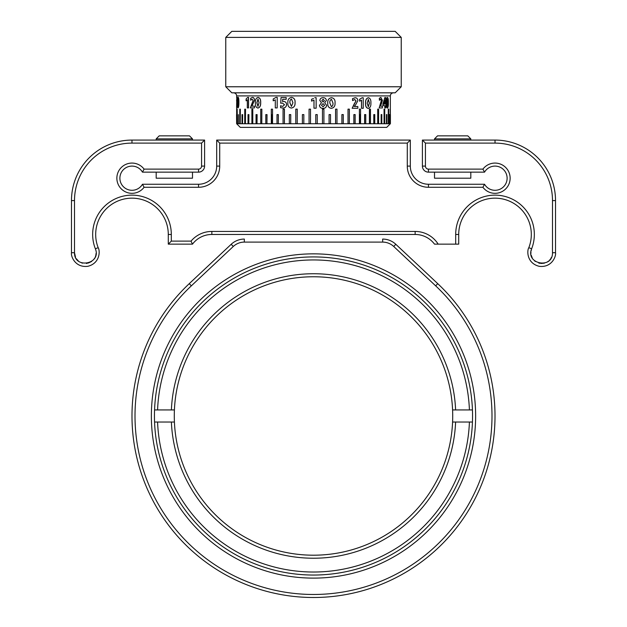 <?xml version="1.0" encoding="UTF-8"?>
<svg xmlns="http://www.w3.org/2000/svg" width="627" height="627" viewBox="0 0 627 627"><rect width="100%" height="100%" fill="white"/><g stroke="black" fill="none" stroke-linecap="round" stroke-linejoin="round"><path stroke-width="0.94" d="M531.32 234.467A36.303 36.303 0 0 0 495.017 198.163A36.303 36.303 0 0 0 458.713 234.467L458.713 244.146L455.688 244.146L455.688 234.467A39.329 39.329 0 0 1 495.017 195.138A39.329 39.329 0 0 1 531.641 248.786C525.207 264.186 552.857 269.445 552.497 252.712L552.497 200.585A57.48 57.48 0 0 0 495.017 143.105L425.435 143.105L422.41 140.08L495.017 140.08A60.505 60.505 0 0 1 555.522 200.585L555.522 252.712C556.282 256.239 551.791 267.941 539.142 266.295C526.758 263.222 526.829 250.682 528.827 247.681A36.303 36.303 0 0 0 531.32 234.467M142.807 171.547L144.085 169.125L198.54 169.125A3.025 3.025 0 0 0 201.565 166.1L201.565 143.105L131.983 143.105A57.48 57.48 0 0 0 74.503 200.585L74.503 252.712C74.119 269.398 101.786 264.233 95.359 248.786A39.329 39.329 0 0 1 124.702 195.82A39.329 39.329 0 0 1 171.312 234.467L171.312 241.121L191.031 241.121A27.227 27.227 0 0 1 211.848 231.441L415.152 231.441A27.227 27.227 0 0 1 438.179 244.146L434.511 244.146A24.202 24.202 0 0 0 415.152 234.467L211.848 234.467A24.202 24.202 0 0 0 192.489 244.146L191.031 241.121M192.489 244.146L168.287 244.146L168.287 234.467A36.303 36.303 0 0 0 125.259 198.79A36.303 36.303 0 0 0 98.173 247.681C100.171 250.682 100.242 263.222 87.858 266.295C75.209 267.941 70.718 256.239 71.478 252.712L71.478 200.585A60.505 60.505 0 0 1 131.983 140.08L204.59 140.08L204.59 166.1A6.051 6.051 0 0 1 198.54 172.151L142.462 172.151A12.101 12.101 0 0 0 124.209 168.929A12.101 12.101 0 0 0 124.209 187.465A12.101 12.101 0 0 0 142.462 184.252L198.54 184.252A18.152 18.152 0 0 0 216.691 166.1L216.691 140.08L410.309 140.08L410.309 166.1A18.152 18.152 0 0 0 428.46 184.252L484.538 184.252A12.101 12.101 0 0 0 507.118 178.201A12.101 12.101 0 0 0 484.538 172.151L482.915 169.125A15.126 15.126 0 0 1 510.143 178.201A15.126 15.126 0 0 1 482.915 187.277L428.46 187.277A21.177 21.177 0 0 1 407.284 166.1L407.284 143.105L219.716 143.105L219.716 166.1A21.177 21.177 0 0 1 198.54 187.277L144.085 187.277A15.126 15.126 0 0 1 121.81 189.385A15.126 15.126 0 0 1 121.81 167.009A15.126 15.126 0 0 1 144.085 169.125M216.691 140.08L219.716 143.105M425.435 143.105L425.435 166.1A3.025 3.025 0 0 0 428.46 169.125L482.915 169.125M484.538 172.151L428.46 172.151A6.051 6.051 0 0 1 422.41 166.1L422.41 140.08M484.193 184.847L482.915 187.277M410.309 140.08L407.284 143.105M455.688 244.146L438.179 244.146M168.287 244.146L171.312 241.121M204.59 140.08L201.565 143.105M142.462 184.252L144.085 187.277L142.462 184.252M96.072 253.441L95.868 254.923M95.657 255.769L95.406 256.506M94.74 257.956L94.207 258.81M91.613 261.467L88.329 263.074M87.294 263.324L86.393 263.458M82.592 263.168L81.573 262.846M78.406 261.02L76.361 258.763M75.53 257.305L74.503 252.712L71.478 252.712M551.47 257.313L550.741 258.614M550.232 259.335L549.73 259.931M548.578 261.036L547.771 261.639M544.393 263.168L540.748 263.465M539.698 263.324L538.812 263.113M535.372 261.459L534.541 260.793M532.252 257.94L531.171 255.095M530.928 253.433L530.92 252.156M531.03 251.066L531.641 248.786L528.827 247.681M469.419 409.933A156.037 156.037 0 0 0 313.5 259.946A156.037 156.037 0 0 0 157.581 409.933L154.555 409.933A159.062 159.062 0 0 0 313.5 575.045A159.062 159.062 0 0 0 472.444 409.933L452.584 409.933A139.218 139.218 0 0 0 313.5 276.766A139.218 139.218 0 0 0 174.416 422.034A139.218 139.218 0 0 0 313.5 555.201A139.218 139.218 0 0 0 452.584 422.034L455.61 422.034A142.243 142.243 0 0 1 313.5 558.226A142.243 142.243 0 0 1 171.39 422.034L174.416 422.034M475.634 415.983A162.134 162.134 0 0 1 313.5 578.118A162.134 162.134 0 0 1 151.366 415.983A162.134 162.134 0 0 1 313.5 253.849A162.134 162.134 0 0 1 475.634 415.983M491.991 415.983A178.491 178.491 0 0 0 435.663 285.849L393.732 246.489A16.184 16.184 0 0 0 382.658 242.1L382.658 239.075A19.21 19.21 0 0 1 395.802 244.279L437.732 283.647A181.516 181.516 0 0 1 313.5 597.5A181.516 181.516 0 0 1 189.268 283.647L231.198 244.279A19.21 19.21 0 0 1 244.342 239.075L244.342 242.1A16.184 16.184 0 0 0 233.268 246.489L191.337 285.849A178.491 178.491 0 0 0 313.5 594.474A178.491 178.491 0 0 0 491.991 415.983M382.658 242.1L244.342 242.1L382.658 242.1M386.655 98.22L386.506 99.332M379.374 100.155L379.421 98.886M271.867 123.684L271.867 114.663L272.533 114.663M252.289 123.691L252.289 114.655L252.775 114.655M388.27 109.114L388.27 123.637L388.716 123.637L388.716 109.114L388.27 109.114M389.532 114.561L389.649 123.637L389.532 114.561M390.213 109.114L390.284 123.637L390.213 109.114M390.253 114.561L390.284 123.637M389.641 123.629L389.845 114.561L389.649 123.637M386.89 123.644L386.444 123.644L386.444 114.569L386.89 114.569L386.89 123.644L386.679 114.569M381.819 123.644L381.145 123.644L381.145 114.569L381.819 114.569L381.819 123.644L381.506 114.569M360.564 123.613L360.016 123.613L360.016 114.537L360.564 114.537M390.339 123.746L386.71 127.375L240.29 127.375L236.661 123.746L390.339 123.746L390.331 109.114L390.331 123.637M401.233 86.769L395.182 92.82L231.818 92.82L225.767 86.769L401.233 86.769L401.233 37.401L225.767 37.401L231.818 31.35L395.182 31.35L401.233 37.401M323.038 108.346L323.03 108.346C320.953 108.353 319.754 107.374 319.441 105.399L321.455 102.781L319.825 100.43C320.115 98.627 321.204 97.71 323.093 97.687C324.99 97.694 326.079 98.604 326.377 100.406L324.676 102.726L326.628 105.383C326.33 107.358 325.139 108.346 323.046 108.346L323.03 108.346M323.093 102.021L324.355 100.633L323.093 99.207L321.847 100.633L323.109 102.021L324.371 100.633L323.109 99.207M324.621 105.226L323.046 103.643L321.471 105.226L323.046 106.817L324.621 105.226M323.046 108.346C320.969 108.353 319.77 107.374 319.449 105.399L321.447 102.781L319.817 100.43C320.107 98.627 321.196 97.71 323.085 97.687L323.085 97.687M277.181 97.397L275.982 97.397L273.215 98.972L273.215 100.822L275.292 99.85L275.292 107.922L277.181 107.922L277.236 97.397L277.181 107.922M282.863 108.048L280.582 107.672L280.582 105.744L282.706 106.402L284.533 104.725L282.448 103.102L280.7 103.228L281.053 97.522L286.186 97.522L286.186 99.301L282.683 99.301L282.55 101.503L283.49 101.456C285.379 101.503 286.398 102.522 286.547 104.513C286.304 106.833 285.081 108.009 282.863 108.048M292.95 102.726L291.477 99.042C290.191 99.685 289.666 100.947 289.909 102.836L291.437 106.402L292.95 102.726M291.367 108.048C288.796 107.609 287.628 105.892 287.864 102.891C287.636 99.748 288.867 97.922 291.555 97.397C294.126 97.89 295.286 99.638 295.035 102.648C295.239 105.728 294.008 107.53 291.367 108.048M291.555 97.397L291.594 97.397C294.157 97.89 295.309 99.638 295.066 102.648C295.254 105.751 294.032 107.546 291.398 108.048L291.383 108.048M355.736 104.623L354.294 106.504L357.821 106.504L357.821 108.283L352.155 108.283L356.034 100.908L354.764 99.528L352.593 100.602L352.593 98.651L355.117 97.757C356.794 97.781 357.696 98.768 357.821 100.728L355.736 104.623M354.514 103.439L355.971 100.908L354.702 99.528M236.935 100.837L236.802 98.847L236.935 100.837M236.614 107.46L236.802 97.201L237.186 102.013L236.614 107.46M236.591 100.845L236.716 99.458M236.865 97.263L237.304 102.013L236.732 107.46M238.291 102.53L237.986 98.847L237.978 106.206L238.291 102.53M237.962 107.852C237.492 107.413 237.28 105.697 237.343 102.695C237.28 99.552 237.5 97.726 238.001 97.201C238.558 97.687 238.824 99.442 238.785 102.452C238.809 105.532 238.534 107.327 237.962 107.852M238.001 97.201L238.119 97.201C238.675 97.687 238.942 99.442 238.903 102.452C238.926 105.548 238.652 107.35 238.08 107.852L238.017 107.836M381.255 104.278L380.424 106.167L382.415 106.167L382.415 107.938L379.155 107.938L381.42 100.571L380.699 99.191L379.421 100.257L379.421 98.314L380.895 97.412L382.415 100.391L381.255 104.278M384.86 100.336L383.771 104.137L384.86 104.137L384.86 100.336M386.005 105.657L385.597 105.657L386.114 105.657L386.114 104.137L385.597 104.137L385.597 97.538L384.845 97.538L382.964 105.657L382.964 104.121M385.597 105.657L385.597 107.938L384.86 107.938L384.86 105.657L382.964 105.657M382.862 104.121L384.845 97.538M386.875 97.734L386.765 98.22M245.416 123.699L244.749 123.699L244.749 109.176L245.518 109.176L245.416 123.699L245.518 109.176M261.788 123.691L260.722 123.691L260.722 109.169L261.867 109.169L261.788 123.691L261.867 109.169M303.829 123.676L302.386 123.676L302.386 114.6L303.829 114.6L303.829 123.676L303.836 114.6M322.466 109.145L323.908 109.145L323.908 123.668L322.458 123.668L322.466 109.145L322.458 123.668M329.097 114.592L330.515 114.592L330.515 123.668L329.073 123.668L329.073 114.592L329.097 123.668M348.063 109.137L349.357 109.137L349.357 123.66L348.009 123.66L348.009 109.137L348.063 123.66M377.713 109.129L378.598 109.129L378.598 123.644L377.713 123.644L377.713 109.129L377.815 123.644M387.745 107.672L387.282 108.063C386.491 107.632 386.114 105.908 386.169 102.906C386.122 99.771 386.514 97.937 387.337 97.412L387.745 97.71M384.061 109.122L384.061 123.644L384.735 123.644L384.735 109.122L384.061 109.122M373.786 114.576L373.786 123.652L374.774 123.652L374.774 114.576L373.786 114.576M369.405 109.129L369.405 123.652L370.486 123.652L370.486 109.129L369.405 109.129M364.6 114.576L364.6 123.652L365.76 123.652L365.76 114.576L364.6 114.576M359.404 109.137L359.404 123.652L360.564 123.652L360.564 109.137L359.404 109.137M353.863 114.584L353.863 123.66L355.156 123.66L355.156 114.584L353.863 114.584M341.895 114.584L341.895 123.66L343.29 123.66L343.29 114.584L341.895 114.584M335.57 109.145L335.57 123.66L336.989 123.66L336.989 109.145L335.57 109.145M315.773 114.6L315.773 123.676L317.231 123.676L317.231 114.6L315.773 114.6L315.773 123.676M310.522 109.153L309.064 109.153L309.064 123.676L310.514 123.676L310.522 109.153L310.514 123.676M297.206 123.676L297.237 109.153L295.787 109.153L295.787 123.676L297.206 123.676L297.206 109.153M290.716 123.684L290.756 114.608L289.329 114.608L289.329 123.684L290.716 123.684L290.716 114.608M284.399 123.684L284.446 109.161L283.059 109.161L283.059 123.684L284.399 123.684L284.399 109.161M278.302 123.684L278.357 114.608L277.009 114.608L277.009 123.684L278.302 123.684L278.302 114.608M271.311 109.161L271.311 123.684L272.533 123.684L272.533 109.161L271.311 109.161M266.953 123.691L267.024 114.616L265.801 114.616L265.801 123.691L266.953 123.691L266.953 114.616M257.015 123.691L257.109 114.616L256.043 114.616L256.043 123.691L257.015 123.691L257.015 114.616M251.897 109.169L251.897 123.691L252.775 123.691L252.775 109.169L251.897 109.169M248.801 123.699L248.903 114.623L248.026 114.623L248.026 123.699L248.801 123.699L248.801 114.623M242.547 123.699L242.657 114.623L241.998 114.623L241.998 123.699L242.547 123.699L242.547 114.623M240.219 123.699L240.337 109.184L239.788 109.184L239.788 123.699L240.219 123.699L240.219 109.184M238.448 123.707L238.448 114.631M237.186 109.184L237.367 123.707L237.186 109.184M236.692 114.631L236.747 123.707L236.692 114.631M236.716 123.707L236.716 114.631M237.265 123.707L237.265 114.639L237.343 123.707M386.005 104.137L385.597 104.137M384.86 107.938L384.751 105.657M382.305 106.167L380.424 106.167M379.155 107.938L381.318 100.571L380.589 99.191M379.421 100.093L379.311 98.314L380.793 97.412M236.732 106.198L236.732 105.697L236.841 106.206M236.708 101.731L236.708 100.845M368.229 108.408L368.19 108.408C366.27 107.969 365.384 106.253 365.541 103.251C365.392 100.108 366.325 98.274 368.331 97.757L368.378 97.757M361.575 108.283L361.575 100.21L359.6 101.182L359.6 99.325L362.124 97.757L363.245 97.757L363.245 108.283L361.505 108.283L361.505 100.281M357.751 106.504L354.294 106.504M352.155 108.283L354.443 103.439M352.593 100.539L352.531 98.651L355.086 97.757M280.63 105.775L282.753 106.402M282.495 103.102L280.747 103.228M286.186 99.301L286.186 97.522M282.73 99.301L282.597 101.503M283.506 101.456L283.537 101.456C285.418 101.503 286.437 102.522 286.586 104.513C286.351 106.833 285.12 108.009 282.91 108.048L282.879 108.048M275.347 99.85L273.278 100.814M258.089 97.389L258.128 97.389C260.009 97.875 260.856 99.63 260.683 102.64C260.816 105.736 259.915 107.538 257.987 108.04L257.94 108.04M254.429 107.915L254.523 106.135L254.429 107.915L250.345 107.915L253.073 100.547L252.14 99.16L250.635 100.234L250.635 98.282L252.391 97.389C253.637 97.412 254.319 98.4 254.429 100.359L251.811 106.135L254.429 106.135M252.234 99.16L250.737 100.093M252.446 97.389L252.493 97.389C253.731 97.412 254.413 98.4 254.523 100.359L251.905 106.135M247.422 99.842L246.231 100.775M248.551 97.389L247.736 97.389L246.121 98.956L246.121 100.814L247.32 99.842L247.32 107.915L248.551 107.915L248.551 97.389M331.338 108.338L331.33 108.346C328.705 107.907 327.506 106.182 327.733 103.181C327.513 100.046 328.775 98.212 331.526 97.687L331.542 97.687M314.785 97.687L316.149 97.687L316.149 108.212L313.986 108.212L313.986 100.148L311.58 101.112L311.58 99.262L313.5 98.502M236.63 123.707L236.575 114.631L236.63 123.707M368.331 106.747L369.421 103.087L368.355 99.403L367.195 103.196L368.331 106.762M335.602 109.145L335.602 123.66M387.768 105.164L387.596 105.712M341.942 114.584L341.942 123.66M353.926 114.584L353.926 123.66M390.315 103.627L390.339 105.516M390.339 98.666L390.339 96.777M390.339 107.288L390.339 101.535M364.679 114.576L364.679 123.652M387.298 106.418L387.721 102.75L387.314 99.066M369.499 109.129L369.499 123.652M387.839 102.75L387.431 99.066L386.953 102.852L387.415 106.418L387.839 102.75M387.4 108.063C386.6 107.632 386.232 105.908 386.279 102.906C386.232 99.771 386.624 97.937 387.455 97.412C388.152 97.906 388.458 99.654 388.372 102.663C388.442 105.744 388.121 107.546 387.4 108.063M373.88 114.576L373.88 123.652M383.771 104.137L384.751 104.137L384.751 100.829M384.179 109.122L384.179 123.644M238.103 98.847L238.095 106.206M388.395 109.114L388.395 123.637M236.92 98.847L236.928 102.397M390.402 123.637L390.402 114.561M386.796 123.629L386.796 114.569M368.245 106.762L369.334 103.087L368.268 99.403M381.608 123.621L381.608 114.569M368.276 108.408C366.348 107.969 365.47 106.253 365.627 103.251C365.478 100.108 366.411 98.274 368.417 97.757C370.251 98.243 371.074 99.999 370.886 103.008C371.043 106.088 370.173 107.883 368.276 108.408M359.671 101.182L359.671 99.325L362.194 97.757M360.086 123.613L360.086 114.537M291.508 99.042C290.223 99.685 289.705 100.947 289.94 102.836L291.469 106.402M258.073 99.035L256.945 102.828L258.042 106.394M259.053 102.718L257.987 99.035L256.858 102.828L257.956 106.394L259.053 102.718M257.901 108.04C256.075 107.601 255.244 105.885 255.416 102.883C255.244 99.74 256.122 97.914 258.042 97.389C259.923 97.875 260.777 99.63 260.605 102.64C260.738 105.72 259.837 107.523 257.901 108.04M248.449 97.389L248.449 107.915M332.961 103.024L331.471 99.34C330.163 99.975 329.622 101.237 329.873 103.126L331.432 106.692C332.678 106.081 333.188 104.858 332.961 103.024L331.44 99.34M331.354 108.346C328.728 107.907 327.529 106.182 327.756 103.181C327.537 100.046 328.799 98.212 331.558 97.687C334.136 98.18 335.296 99.928 335.037 102.946C335.249 106.018 334.026 107.82 331.354 108.346M331.401 106.692C332.655 106.081 333.156 104.858 332.929 103.024M323.03 106.817L324.606 105.226L323.03 103.643M313.994 108.212L313.994 100.148L311.58 101.112M156.186 138.873L159.211 135.847L189.464 135.847L192.489 138.873L156.186 138.873L156.186 140.08M156.186 172.151L156.186 178.201L192.489 178.201L192.489 172.151M154.555 409.933A159.062 159.062 0 0 1 313.5 256.921A159.062 159.062 0 0 1 472.444 409.933M455.61 422.034L472.444 422.034A159.062 159.062 0 0 1 313.5 575.045A159.062 159.062 0 0 1 154.555 422.034L171.39 422.034M452.584 422.034A139.218 139.218 0 0 0 452.584 409.933M154.555 422.034L157.581 422.034A156.037 156.037 0 0 0 313.5 572.02A156.037 156.037 0 0 0 469.419 422.034L472.444 422.034M174.416 409.933L157.581 409.933M171.39 409.933A142.243 142.243 0 0 1 313.5 273.74A142.243 142.243 0 0 1 455.61 409.933M434.511 138.873L437.536 135.847L467.789 135.847L470.814 138.873L434.511 138.873L434.511 140.08M434.511 172.151L434.511 178.201L470.814 178.201L470.814 172.151M455.688 234.467L458.713 234.467M216.691 166.1L219.716 166.1M198.54 184.252L198.54 187.277M552.497 200.585L555.522 200.585M495.017 143.105L495.017 140.08M422.41 166.1L425.435 166.1M428.46 172.151L428.46 169.125M428.46 184.252L428.46 187.277M410.309 166.1L407.284 166.1M552.497 252.712L555.522 252.712M415.152 234.467L415.152 231.441M211.848 234.467L211.848 231.441M168.287 234.467L171.312 234.467M98.173 247.681L95.359 248.786M71.478 200.585L74.503 200.585M131.983 140.08L131.983 143.105M204.59 166.1L201.565 166.1M198.54 172.151L198.54 169.125M435.663 285.849L437.732 283.647M231.198 244.279L233.268 246.489M189.268 283.647L191.337 285.849M393.732 246.489L395.802 244.279M390.339 109.114L390.339 95.9L236.661 95.9C236.497 94.05 235.47 93.023 233.581 92.82M225.767 86.769L225.767 37.401M390.339 95.9C390.503 94.05 391.53 93.023 393.419 92.82M236.661 95.9L236.661 97.765M236.661 103.698L236.661 106.081M236.661 107.742L236.661 123.746M192.489 138.873L192.489 140.08M470.814 138.873L470.814 140.08"/></g></svg>
